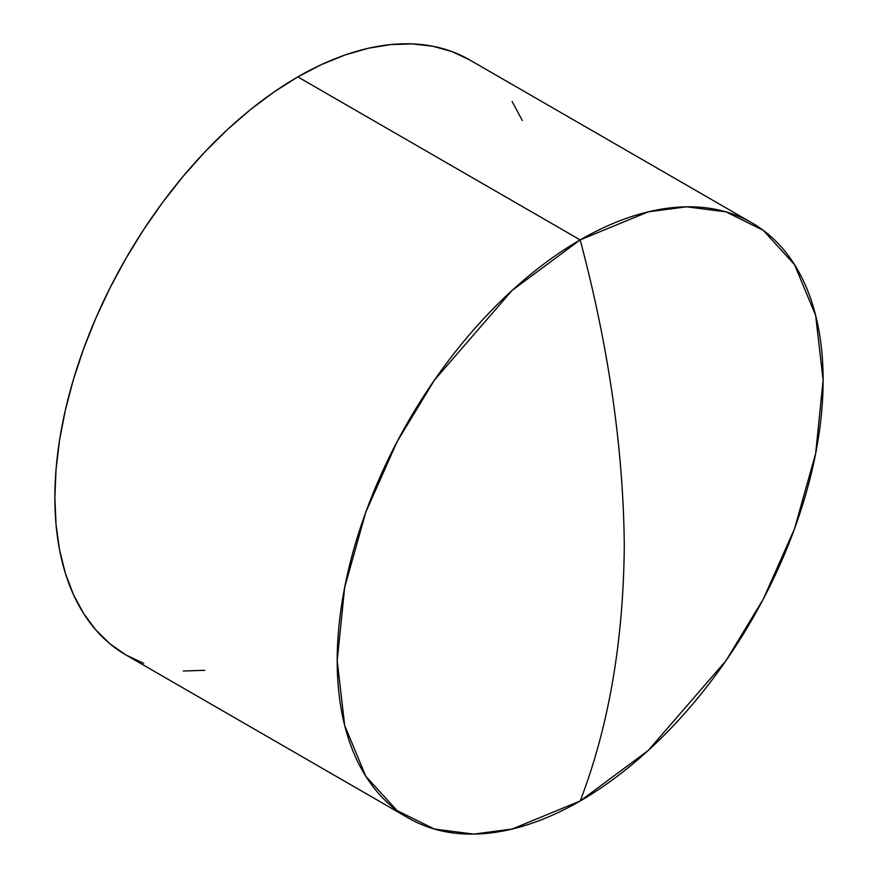 <?xml version="1.0" encoding="UTF-8"?>
<svg xmlns="http://www.w3.org/2000/svg" width="878" height="878" viewBox="0 0 878 878"><rect width="100%" height="100%" fill="white"/><g stroke="black" fill="none" stroke-linecap="round" stroke-linejoin="round"><path stroke-width="1.32" d="M580.171 800.999C608.673 726.841 623.391 641.818 624.291 545.929C623.391 448.987 608.673 346.986 580.171 239.903L512.137 290.399L434.39 380.174L397.108 441.667L365.786 512.203L344.681 587.349L337.207 660.728L344.681 725.469L365.786 776.251L397.108 810.613L434.39 829.051L473.703 834.1L512.137 829.051L580.171 800.999A343.605 198.384 -60 0 1 408.369 818.022A343.605 198.384 -60 0 1 355.7 542.681A343.605 198.384 -60 0 1 580.171 239.903L297.829 76.902A343.605 198.384 120 0 0 73.368 379.68A343.605 198.384 120 0 0 126.037 655.021L110.024 643.859L95.812 629.943L83.564 613.404L73.368 594.406L65.334 573.125L59.539 549.76L56.038 524.539L54.875 497.716L56.038 469.543L59.539 440.295L65.334 410.245L73.368 379.68L83.564 348.906L95.812 318.22L110.024 287.896L126.037 258.253L143.696 229.564L162.847 202.116L183.304 176.149L204.859 151.938L227.303 129.692L250.439 109.651L274.024 91.992L297.829 76.902L321.644 64.5L345.23 54.919L368.365 48.257L390.809 44.569L412.364 43.9L432.821 46.249L451.972 51.593L469.631 59.88A343.605 198.384 120 0 0 297.829 76.902L580.171 239.903A343.605 198.384 -60 0 1 751.963 222.88A343.605 198.384 -60 0 1 804.632 498.221A343.605 198.384 -60 0 1 580.171 800.999L648.194 750.503L725.941 660.728L763.223 599.235L794.546 528.71L815.651 453.553L823.125 380.174L815.651 315.432L794.546 264.662L763.223 230.299L725.941 211.85L686.629 206.802L648.194 211.85L580.171 239.903C608.673 346.986 623.391 448.987 624.291 545.929C623.391 641.818 608.673 726.841 580.171 800.999M204.859 670.32L183.304 671.001M143.696 663.307L126.037 655.021L408.369 818.022M512.104 101.486L522.3 120.495M469.631 59.88L751.963 222.88"/></g></svg>
